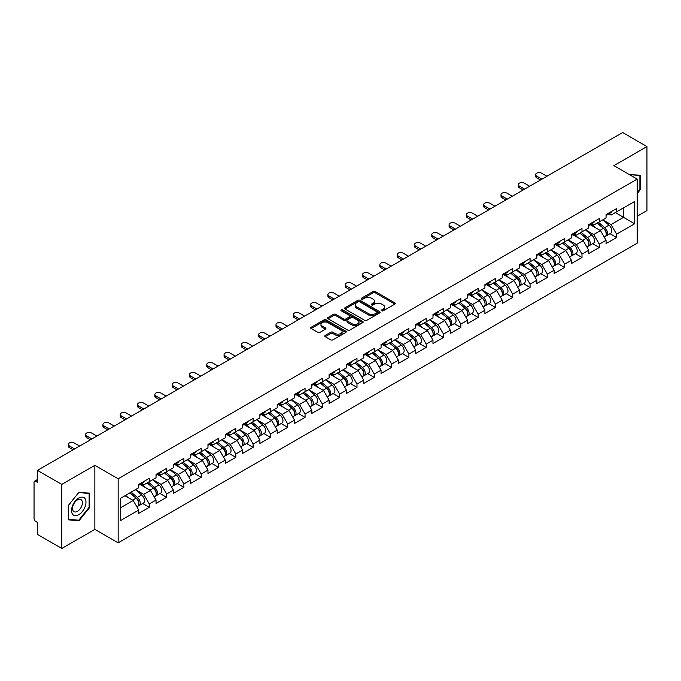 <?xml version="1.0" encoding="UTF-8"?>
<svg xmlns="http://www.w3.org/2000/svg" width="681" height="681" viewBox="0 0 681 681"><rect width="100%" height="100%" fill="white"/><g stroke="black" fill="none" stroke-linecap="round" stroke-linejoin="round"><path stroke-width="1.02" d="M381.752 310.791A1.081 0.621 0 0 0 383.275 310.791L394.844 304.118A1.541 0.885 0 0 0 395.295 303.488A1.541 0.885 0 0 0 394.844 302.858L375.24 291.536A1.541 0.885 0 0 0 373.069 291.536L361.492 298.218A1.081 0.621 0 0 0 361.177 298.661A1.081 0.621 0 0 0 361.492 299.104A1.081 0.621 0 0 0 363.016 299.104L364.514 298.235A4.929 2.843 0 0 1 371.485 298.235L373.12 299.18A4.929 2.843 0 0 1 374.559 301.189A4.929 2.843 0 0 1 373.12 303.207L371.622 304.066A1.081 0.621 0 0 0 371.307 304.509A1.081 0.621 0 0 0 371.622 304.952A1.081 0.621 0 0 0 373.145 304.952L374.644 304.084A4.929 2.843 0 0 1 381.615 304.084L383.25 305.028A4.929 2.843 0 0 1 384.688 307.037A4.929 2.843 0 0 1 383.25 309.046L381.752 309.915A1.081 0.621 0 0 0 381.437 310.357A1.081 0.621 0 0 0 381.752 310.791L381.752 309.915M325.254 335.427A1.541 0.885 0 0 0 324.803 336.056A1.541 0.885 0 0 0 325.254 336.686L330.753 339.862A1.541 0.885 0 0 0 332.932 339.862L345.786 332.439A1.541 0.885 0 0 0 346.237 331.809A1.541 0.885 0 0 0 345.786 331.187L326.182 319.866A1.541 0.885 0 0 0 324.003 319.866L311.149 327.289A1.541 0.885 0 0 0 310.698 327.91A1.541 0.885 0 0 0 311.149 328.54L317.797 332.379A1.541 0.885 0 0 0 319.976 332.379L325.475 329.204A1.541 0.885 0 0 0 325.927 328.574A1.541 0.885 0 0 0 325.475 327.944L322.181 326.046A4.12 2.375 0 0 1 320.972 324.36A4.12 2.375 0 0 1 323.518 322.164A4.12 2.375 0 0 1 328.004 322.683L340.909 330.132A4.12 2.375 0 0 1 342.117 331.809A4.12 2.375 0 0 1 339.572 334.013A4.12 2.375 0 0 1 335.086 333.494L332.932 332.251A1.541 0.885 0 0 0 330.753 332.251L325.254 335.427L325.254 336.686M94.855 465.319L61.792 484.404L37.489 470.375L622.655 132.54L646.95 146.568L613.887 165.653L637.186 179.103L118.154 478.769L94.855 465.319L94.855 529.375L118.154 542.825L118.154 478.769M364.624 320.308A1.541 0.885 0 0 0 366.804 320.308L379.657 312.885A1.541 0.885 0 0 0 380.109 312.256A1.541 0.885 0 0 0 379.657 311.626L360.053 300.312A1.541 0.885 0 0 0 357.874 300.312L345.02 307.727A1.541 0.885 0 0 0 344.569 308.357A1.541 0.885 0 0 0 345.02 308.987L364.624 320.308M341.692 311.03A1.081 0.621 0 0 1 342.79 311.183L362.701 322.675L349.864 330.081A1.541 0.885 0 0 1 347.693 330.081L328.089 318.768L328.089 317.508A1.541 0.885 0 0 0 327.638 318.138A1.541 0.885 0 0 0 328.089 318.768M328.089 317.508L333.588 314.333A1.541 0.885 0 0 1 335.767 314.333L343.718 318.921A1.541 0.885 0 0 0 345.888 318.921L349.54 316.818A1.541 0.885 0 0 0 349.991 316.188A1.541 0.885 0 0 0 349.54 315.558L341.266 310.783A1.081 0.621 0 0 1 340.951 310.34A1.081 0.621 0 0 1 341.615 309.761A1.081 0.621 0 0 1 342.79 309.898L362.718 321.406A1.541 0.885 0 0 1 363.169 322.036A1.541 0.885 0 0 1 362.718 322.666L362.718 321.406M118.154 542.825L637.186 243.168L637.186 179.103M142.695 503.506L149.275 507.302L149.275 503.974L143.725 494.363L135.519 489.622M149.275 507.302L138.737 513.389L138.737 510.06L120.707 520.471L120.707 498.177L138.737 487.766L138.737 484.438L149.275 478.351L149.275 481.68L156.043 477.773L156.043 474.444L166.581 468.358L166.581 471.686L173.349 467.779L173.349 464.451L183.887 458.364L183.887 461.701L190.663 457.785L190.663 454.457L201.201 448.37L201.201 451.707L207.969 447.8L207.969 444.463L218.507 438.377L218.507 441.714L225.275 437.806L225.275 434.469L235.813 428.383L235.813 431.72L242.581 427.813L242.581 424.476L253.128 418.398L253.128 421.726L259.895 417.819L259.895 414.491L270.434 408.404L270.434 411.733L277.201 407.825L277.201 404.497L287.74 398.411L287.74 401.739L294.507 397.832L294.507 394.503L305.054 388.417L305.054 391.745L311.821 387.838L311.821 384.51L322.36 378.423L322.36 381.752L329.127 377.844L329.127 374.516L339.666 368.43L339.666 371.758L346.433 367.851L346.433 364.522L356.98 358.436L356.98 361.764L363.748 357.857L363.748 354.529L374.286 348.442L374.286 351.771L381.054 347.863L381.054 344.535L391.592 338.448L391.592 341.777L398.359 337.87L398.359 334.541L408.898 328.455L408.898 331.792L415.674 327.884L415.674 324.548L426.212 318.461L426.212 321.798L432.98 317.891L432.98 314.554L443.518 308.467L443.518 311.804L450.286 307.897L450.286 304.56L460.824 298.474L460.824 301.811L467.592 297.903L467.592 294.567L478.139 288.489L478.139 291.817L484.906 287.91L484.906 284.581L495.445 278.495L495.445 281.823L502.212 277.916L502.212 274.588L512.75 268.501L512.75 271.83L519.518 267.922L519.518 264.594L530.065 258.508L530.065 261.836L536.832 257.929L536.832 254.6L547.371 248.514L547.371 251.842L554.138 247.935L554.138 244.607L564.677 238.52L564.677 241.849L571.444 237.941L571.444 234.613L581.991 228.527L581.991 231.855L588.759 227.948L588.759 224.619L599.297 218.533L599.297 221.861L606.064 217.954L606.064 214.626L616.603 208.539L616.603 211.876L634.632 201.465L634.632 223.751L616.603 234.162L611.053 224.56L602.847 219.818M610.023 233.694L616.603 237.499L616.603 234.162M616.603 237.499L606.064 243.585L606.064 240.248L599.297 244.156L593.747 234.545L585.541 229.812M592.717 243.687L599.297 247.492L599.297 244.156M599.297 247.492L588.759 253.57L588.759 250.242L581.991 254.149L576.441 244.539L568.226 239.797M575.402 253.681L581.991 257.478L581.991 254.149M581.991 257.478L571.444 263.564L571.444 260.236L564.677 264.143L559.135 254.532L550.92 249.791M558.097 263.675L564.677 267.471L564.677 264.143M564.677 267.471L554.138 273.558L554.138 270.229L547.371 274.137L541.821 264.526L533.615 259.784M540.791 273.668L547.371 277.465L547.371 274.137M547.371 277.465L536.832 283.551L536.832 280.223L530.065 284.13L524.515 274.52L516.3 269.778M523.476 283.662L530.065 287.459L530.065 284.13M530.065 287.459L519.518 293.545L519.518 290.217L512.75 294.124L507.209 284.513L498.994 279.772M506.17 293.656L512.75 297.452L512.75 294.124M512.75 297.452L502.212 303.539L502.212 300.21L495.445 304.118L489.894 294.507L481.688 289.765M488.864 303.649L495.445 307.446L495.445 304.118M495.445 307.446L484.906 313.532L484.906 310.204L478.139 314.111L472.588 304.501L464.374 299.759M471.55 313.643L478.139 317.44L478.139 314.111M478.139 317.44L467.592 323.526L467.592 320.198L460.824 324.105L455.283 314.494L447.068 309.753M454.244 323.628L460.824 327.433L460.824 324.105M460.824 327.433L450.286 333.52L450.286 330.183L443.518 334.099L437.968 324.488L429.762 319.747M436.938 333.622L443.518 337.427L443.518 334.099M443.518 337.427L432.98 343.513L432.98 340.177L426.212 344.084L420.662 334.482L412.456 329.74M419.624 343.616L426.212 347.421L426.212 344.084M426.212 347.421L415.674 353.507L415.674 350.17L408.898 354.077L403.356 344.475L395.142 339.734M402.318 353.609L408.898 357.414L408.898 354.077M408.898 357.414L398.359 363.501L398.359 360.164L391.592 364.071L386.042 354.46L377.836 349.728M385.012 363.603L391.592 367.408L391.592 364.071M391.592 367.408L381.054 373.486L381.054 370.158L374.286 374.065L368.736 364.454L360.53 359.721M367.706 373.597L374.286 377.393L374.286 374.065M374.286 377.393L363.748 383.48L363.748 380.151L356.98 384.058L351.43 374.448L343.215 369.706M350.392 383.59L356.98 387.387L356.98 384.058M356.98 387.387L346.433 393.473L346.433 390.145L339.666 394.052L334.124 384.442L325.91 379.7M333.086 393.584L339.666 397.381L339.666 394.052M339.666 397.381L329.127 403.467L329.127 400.139L322.36 404.046L316.81 394.435L308.604 389.694M315.78 403.578L322.36 407.374L322.36 404.046M322.36 407.374L311.821 413.461L311.821 410.132L305.054 414.039L299.504 404.429L291.289 399.687M298.465 413.571L305.054 417.368L305.054 414.039M305.054 417.368L294.507 423.454L294.507 420.126L287.74 424.033L282.198 414.423L273.983 409.681M281.159 423.565L287.74 427.362L287.74 424.033M287.74 427.362L277.201 433.448L277.201 430.12L270.434 434.027L264.883 424.416L256.677 419.675M263.853 433.559L270.434 437.355L270.434 434.027M270.434 437.355L259.895 443.442L259.895 440.113L253.128 444.021L247.578 434.41L239.363 429.668M246.539 443.544L253.128 447.349L253.128 444.021M253.128 447.349L242.581 453.435L242.581 450.107L235.813 454.014L230.272 444.404L222.057 439.662M229.233 453.537L235.813 457.343L235.813 454.014M235.813 457.343L225.275 463.429L225.275 460.092L218.507 463.999L212.957 454.397L204.751 449.656M211.927 463.531L218.507 467.336L218.507 463.999M218.507 467.336L207.969 473.423L207.969 470.086L201.201 473.993L195.651 464.391L187.445 459.649M194.613 473.525L201.201 477.33L201.201 473.993M201.201 477.33L190.663 483.416L190.663 480.079L183.887 483.987L178.345 474.385L170.131 469.643M177.307 483.519L183.887 487.324L183.887 483.987M183.887 487.324L173.349 493.41L173.349 490.073L166.581 493.98L161.031 484.37L152.825 479.637M160.001 493.512L166.581 497.317L166.581 493.98M166.581 497.317L156.043 503.395L156.043 500.067L149.275 503.974M141.58 483.646L143.725 484.889L149.275 481.68M143.725 494.363L150.492 490.456L140.141 484.48M156.043 500.067L150.492 490.456M158.886 473.653L161.031 474.895L166.581 471.686M161.031 484.37L167.807 480.463L157.447 474.487M173.349 490.073L167.807 480.463M176.2 463.659L178.345 464.902L183.887 461.701M178.345 474.385L185.113 470.469L174.753 464.493M190.663 480.079L185.113 470.469M193.506 453.665L195.651 454.908L201.201 451.707M195.651 464.391L202.419 460.484L192.068 454.499M207.969 470.086L202.419 460.484M210.812 443.672L212.957 444.914L218.507 441.714M212.957 454.397L219.725 450.49L209.373 444.506M225.275 460.092L219.725 450.49M228.126 433.686L230.272 434.921L235.813 431.72M230.272 444.404L237.039 440.496L226.679 434.512M242.581 450.107L237.039 440.496M245.432 423.693L247.578 424.927L253.128 421.726M247.578 434.41L254.345 430.503L243.994 424.518M259.895 440.113L254.345 430.503M262.738 413.699L264.883 414.933L270.434 411.733M264.883 424.416L271.651 420.509L261.3 414.533M277.201 430.12L271.651 420.509M280.053 403.705L282.198 404.94L287.74 401.739M282.198 414.423L288.965 410.515L278.606 404.54M294.507 420.126L288.965 410.515M297.359 393.712L299.504 394.946L305.054 391.745M299.504 404.429L306.271 400.522L295.92 394.546M311.821 410.132L306.271 400.522M314.665 383.718L316.81 384.952L322.36 381.752M316.81 394.435L323.577 390.528L313.226 384.552M329.127 400.139L323.577 390.528M331.979 373.724L334.124 374.967L339.666 371.758M334.124 384.442L340.892 380.534L330.532 374.559M346.433 390.145L340.892 380.534M349.285 363.731L351.43 364.973L356.98 361.764M351.43 374.448L358.197 370.541L347.838 364.565M363.748 380.151L358.197 370.541M366.591 353.737L368.736 354.98L374.286 351.771M368.736 364.454L375.503 360.547L365.152 354.571M381.054 370.158L375.503 360.547M383.905 343.743L386.042 344.986L391.592 341.777M386.042 354.46L392.818 350.553L382.458 344.577M398.359 360.164L392.818 350.553M401.211 333.75L403.356 334.992L408.898 331.792M403.356 344.475L410.124 340.568L399.764 334.584M415.674 350.17L410.124 340.568M418.517 323.756L420.662 324.999L426.212 321.798M420.662 334.482L427.43 330.574L417.078 324.59M432.98 340.177L427.43 330.574M435.823 313.771L437.968 315.005L443.518 311.804M437.968 324.488L444.736 320.581L434.384 314.596M450.286 330.183L444.736 320.581M453.137 303.777L455.283 305.011L460.824 301.811M455.283 314.494L462.05 310.587L451.69 304.603M467.592 320.198L462.05 310.587M470.443 293.783L472.588 295.018L478.139 291.817M472.588 304.501L479.356 300.593L469.005 294.618M484.906 310.204L479.356 300.593M487.749 283.79L489.894 285.024L495.445 281.823M489.894 294.507L496.662 290.6L486.311 284.624M502.212 300.21L496.662 290.6M505.064 273.796L507.209 275.03L512.75 271.83M507.209 284.513L513.976 280.606L503.617 274.63M519.518 290.217L513.976 280.606M522.37 263.802L524.515 265.037L530.065 261.836M524.515 274.52L531.282 270.612L520.931 264.637M536.832 280.223L531.282 270.612M539.675 253.809L541.821 255.043L547.371 251.842M541.821 264.526L548.588 260.619L538.237 254.643M554.138 270.229L548.588 260.619M556.99 243.815L559.135 245.058L564.677 241.849M559.135 254.532L565.902 250.625L555.543 244.649M571.444 260.236L565.902 250.625M574.296 233.821L576.441 235.064L581.991 231.855M576.441 244.539L583.208 240.631L572.849 234.656M588.759 250.242L583.208 240.631M591.602 223.828L593.747 225.07L599.297 221.861M593.747 234.545L600.514 230.638L590.163 224.662M606.064 240.248L600.514 230.638M608.916 213.834L611.053 215.077L616.603 211.876M611.053 224.56L623.541 217.35L623.541 207.867L634.632 201.465M615.326 212.608L634.632 223.751M637.186 216.26L646.95 210.625L646.95 146.568M61.792 484.404L61.792 548.46L37.489 534.432L37.489 522.455L35.718 521.433A2.349 1.362 -120 0 1 34.05 518.547L34.05 482.293A2.349 1.362 -120 0 1 34.535 481.212A2.349 1.362 -120 0 1 35.718 481.331L37.489 482.352L37.489 470.375M61.792 548.46L94.855 529.375M120.707 507.66L133.187 500.45L124.972 495.708M138.737 510.06L133.187 500.45M637.186 193.549L640.463 189.48L640.463 175.204L629.44 174.634L639.902 175.494L639.902 189.318L637.186 192.706M89.696 493.189L78.987 492.227L68.279 505.549L68.279 519.824L78.987 520.778L89.696 507.464L89.696 493.189M382.177 310.945L383.25 310.332A4.929 2.843 0 0 0 384.688 308.323L384.688 307.037M374.559 301.189L374.559 302.475A4.929 2.843 0 0 1 373.12 304.484L372.056 305.097M394.827 304.126L375.24 292.821A1.541 0.885 0 0 0 373.069 292.821L361.926 299.248M379.632 312.894L360.053 301.589A1.541 0.885 0 0 0 357.874 301.589L345.046 308.995M376.933 312.698A1.081 0.621 0 0 0 377.248 312.256A1.081 0.621 0 0 0 376.933 311.813L359.721 301.879A1.081 0.621 0 0 0 358.197 301.879L356.623 302.798A4.929 2.843 0 0 0 355.176 304.807A4.929 2.843 0 0 0 356.623 306.816L368.378 313.609A4.929 2.843 0 0 0 375.35 313.609L376.933 312.698L376.933 313.975A1.081 0.621 0 0 0 377.248 313.541L377.248 312.256M355.176 304.807L355.176 306.084A4.929 2.843 0 0 0 356.623 308.101L356.623 306.816M376.933 313.975L375.35 314.894A4.929 2.843 0 0 1 368.378 314.894L356.623 308.101M328.106 318.776L333.588 315.609L333.588 314.333M349.991 316.188L349.991 317.465A1.541 0.885 0 0 1 349.54 318.095L345.888 320.206A1.541 0.885 0 0 1 343.718 320.206L335.767 315.609A1.541 0.885 0 0 0 333.588 315.609M351.966 323.688A4.12 2.375 0 0 0 356.452 324.199A4.12 2.375 0 0 0 358.998 322.002A4.12 2.375 0 0 0 357.789 320.325L353.243 317.695A1.541 0.885 0 0 0 351.064 317.695L347.421 319.806A1.541 0.885 0 0 0 346.969 320.428A1.541 0.885 0 0 0 347.421 321.057L351.966 323.688L351.966 324.965A4.12 2.375 0 0 0 356.452 325.484A4.12 2.375 0 0 0 358.998 323.288L358.998 322.002M346.969 320.428L346.969 321.713A1.541 0.885 0 0 0 347.421 322.343L347.421 321.057M351.966 324.965L347.421 322.343M342.117 331.809L342.117 333.094A4.12 2.375 0 0 1 339.572 335.29A4.12 2.375 0 0 1 335.086 334.771L332.932 333.537A1.541 0.885 0 0 0 330.753 333.537L325.271 336.695M320.972 324.36L320.972 325.646A4.12 2.375 0 0 0 322.181 327.323L322.181 326.046M325.45 329.212L322.181 327.323M345.786 331.187L345.786 332.439L326.182 321.143A1.541 0.885 0 0 0 324.003 321.143L311.174 328.557M639.902 189.156L640.463 189.48M89.134 507.141L89.696 507.464M77.855 520.131L78.987 520.778M604.745 229.369L603.97 228.918M605.741 235.966A5.176 2.988 -120 0 0 606.49 235.737A5.176 2.988 -120 0 0 607.418 232.119A5.176 2.988 -120 0 0 604.719 227.607L598.48 222.338M606.49 235.737L610.763 233.268A5.176 2.988 -120 0 0 611.691 229.65A5.176 2.988 -120 0 0 608.993 225.139L602.753 219.869M597.28 223.027L604.396 229.037A3.141 1.813 60 0 1 606.09 232.911M604.217 237.048L605.162 236.503A5.176 2.988 -120 0 0 606.09 232.885A5.176 2.988 -120 0 0 603.392 228.373L597.143 223.104M595.347 227.658L591.134 224.1M546.928 176.26L541.659 173.212A3.533 2.034 0 0 0 537.811 172.77A3.533 2.034 0 0 0 535.632 174.651A3.533 2.034 0 0 0 536.662 176.098L536.662 177.758A3.533 2.034 180 0 1 535.632 176.319L535.632 174.651M540.493 179.971L536.662 177.758M607.452 213.825A5.176 2.988 60 0 1 606.49 215.239A5.176 2.988 60 0 1 606.064 215.409M611.725 211.357A5.176 2.988 60 0 1 610.763 212.77L606.49 215.239M541.931 179.137L536.662 176.098M639.221 175.094L639.902 175.494M72.518 514.146A10.198 5.891 120 0 0 82.367 511.508A10.198 5.891 120 0 0 85.006 498.611A10.198 5.891 120 0 0 75.157 501.25A10.198 5.891 120 0 0 72.518 514.146M73.173 510.937A6.98 4.035 120 0 0 73.957 511.669A6.98 4.035 120 0 0 80.46 508.409A6.98 4.035 120 0 0 81.729 500.297A6.98 4.035 120 0 0 80.945 499.573A6.98 4.035 120 0 0 74.442 502.833A6.98 4.035 120 0 0 73.173 510.937M78.766 492.542L89.134 493.47L89.134 507.302L78.766 520.207L68.389 519.28L68.389 505.447L78.741 492.533M88.453 493.078L89.134 493.47M587.439 239.363L586.656 238.912M588.427 245.96A5.176 2.988 -120 0 0 589.184 245.73A5.176 2.988 -120 0 0 590.112 242.113A5.176 2.988 -120 0 0 587.414 237.601L581.174 232.332M589.184 245.73L593.449 243.262A5.176 2.988 -120 0 0 594.385 239.644A5.176 2.988 -120 0 0 591.687 235.132L585.439 229.863M579.965 233.021L587.09 239.031A3.141 1.813 60 0 1 588.784 242.904M586.903 247.041L587.848 246.496A5.176 2.988 -120 0 0 588.784 242.879A5.176 2.988 -120 0 0 586.086 238.367L579.837 233.098M578.041 237.652L573.828 234.094M570.125 249.357L569.35 248.905M571.121 255.954A5.176 2.988 -120 0 0 571.87 255.724A5.176 2.988 -120 0 0 572.806 252.106A5.176 2.988 -120 0 0 570.108 247.595L563.859 242.325M571.87 255.724L576.143 253.255A5.176 2.988 -120 0 0 577.071 249.638A5.176 2.988 -120 0 0 574.381 245.126L568.133 239.857M562.659 243.015L569.784 249.025A3.141 1.813 60 0 1 571.478 252.889M569.597 257.035L570.542 256.49A5.176 2.988 -120 0 0 571.47 252.872A5.176 2.988 -120 0 0 568.771 248.361L562.532 243.091M560.727 247.646L556.513 244.087M552.819 259.342L552.044 258.899M553.815 265.948A5.176 2.988 -120 0 0 554.564 265.709A5.176 2.988 -120 0 0 555.492 262.091A5.176 2.988 -120 0 0 552.802 257.588L546.554 252.319M554.564 265.709L558.837 263.249A5.176 2.988 -120 0 0 559.765 259.631A5.176 2.988 -120 0 0 557.067 255.12L550.827 249.85M545.353 253.009L552.47 259.018A3.141 1.813 60 0 1 554.164 262.883M552.291 267.029L553.236 266.484A5.176 2.988 -120 0 0 554.164 262.866A5.176 2.988 -120 0 0 551.465 258.354L545.226 253.085M543.421 257.639L539.207 254.081M535.513 269.335L534.73 268.893M536.5 275.941A5.176 2.988 -120 0 0 537.258 275.703A5.176 2.988 -120 0 0 538.186 272.085A5.176 2.988 -120 0 0 535.487 267.573L529.248 262.313M537.258 275.703L541.531 273.243A5.176 2.988 -120 0 0 542.459 269.625A5.176 2.988 -120 0 0 539.761 265.113L533.512 259.844M528.039 263.002L535.164 269.012A3.141 1.813 60 0 1 536.858 272.877M534.985 277.022L535.921 276.477A5.176 2.988 -120 0 0 536.858 272.86A5.176 2.988 -120 0 0 534.159 268.348L527.911 263.079M526.115 267.624L521.901 264.075M518.198 279.329L517.424 278.887M519.194 285.935A5.176 2.988 -120 0 0 519.943 285.697A5.176 2.988 -120 0 0 520.88 282.079A5.176 2.988 -120 0 0 518.181 277.567L511.933 272.298M519.943 285.697L524.217 283.236A5.176 2.988 -120 0 0 525.153 279.619A5.176 2.988 -120 0 0 522.455 275.107L516.207 269.838M510.733 272.996L517.858 279.006A3.141 1.813 60 0 1 519.552 282.87M517.671 287.016L518.616 286.471A5.176 2.988 -120 0 0 519.543 282.853A5.176 2.988 -120 0 0 516.853 278.342L510.605 273.072M508.801 277.618L504.587 274.068M529.614 186.245L524.344 183.206A3.533 2.034 0 0 0 520.497 182.763A3.533 2.034 0 0 0 518.318 184.645A3.533 2.034 0 0 0 519.356 186.092L519.356 187.752A3.533 2.034 180 0 1 518.318 186.313L518.318 184.645M523.187 189.965L519.356 187.752M590.146 223.819A5.176 2.988 60 0 1 589.184 225.232A5.176 2.988 60 0 1 588.759 225.402M594.419 221.351A5.176 2.988 60 0 1 593.449 222.764L589.184 225.232M524.625 189.131L519.356 186.092M512.308 196.239L507.039 193.2A3.533 2.034 0 0 0 503.191 192.757A3.533 2.034 0 0 0 501.012 194.638A3.533 2.034 0 0 0 502.05 196.085L502.05 197.745A3.533 2.034 180 0 1 501.012 196.307L501.012 194.638M505.872 199.959L502.05 197.745M572.84 233.813A5.176 2.988 60 0 1 571.87 235.217A5.176 2.988 60 0 1 571.444 235.396M577.105 231.344A5.176 2.988 60 0 1 576.143 232.757L571.87 235.217M507.319 199.124L502.05 196.085M495.002 206.232L489.733 203.193A3.533 2.034 0 0 0 485.885 202.751A3.533 2.034 0 0 0 483.706 204.632A3.533 2.034 0 0 0 484.736 206.071L484.736 207.739A3.533 2.034 180 0 1 483.706 206.3L483.706 204.632M488.566 209.952L484.736 207.739M555.526 243.807A5.176 2.988 60 0 1 554.564 245.211A5.176 2.988 60 0 1 554.138 245.39M559.799 241.338A5.176 2.988 60 0 1 558.837 242.751L554.564 245.211M490.005 209.118L484.736 206.071M477.696 216.226L472.418 213.187A3.533 2.034 0 0 0 468.571 212.744A3.533 2.034 0 0 0 466.391 214.626A3.533 2.034 0 0 0 467.43 216.064L467.43 217.733A3.533 2.034 180 0 1 466.391 216.294L466.391 214.626M471.261 219.946L467.43 217.733M538.22 253.8A5.176 2.988 60 0 1 537.258 255.205A5.176 2.988 60 0 1 536.832 255.384M542.493 251.332A5.176 2.988 60 0 1 541.531 252.745L537.258 255.205M472.699 219.112L467.43 216.064M460.382 226.22L455.112 223.181A3.533 2.034 0 0 0 451.265 222.738A3.533 2.034 0 0 0 449.085 224.619A3.533 2.034 0 0 0 450.124 226.058L450.124 227.726A3.533 2.034 180 0 1 449.085 226.288L449.085 224.619M453.946 229.94L450.124 227.726M520.914 263.785A5.176 2.988 60 0 1 519.943 265.198A5.176 2.988 60 0 1 519.518 265.377M525.179 261.325A5.176 2.988 60 0 1 524.217 262.738L519.943 265.198M455.393 229.105L450.124 226.058M500.893 289.323L500.118 288.88M501.888 295.929A5.176 2.988 -120 0 0 502.638 295.69A5.176 2.988 -120 0 0 503.565 292.072A5.176 2.988 -120 0 0 500.875 287.561L494.627 282.292M502.638 295.69L506.911 293.23A5.176 2.988 -120 0 0 507.839 289.604A5.176 2.988 -120 0 0 505.14 285.101L498.901 279.831M493.427 282.99L500.552 288.999A3.141 1.813 60 0 1 502.246 292.864M500.365 297.001L501.31 296.465A5.176 2.988 -120 0 0 502.237 292.839A5.176 2.988 -120 0 0 499.539 288.335L493.299 283.066M491.495 287.612L487.281 284.062M443.076 236.213L437.806 233.174A3.533 2.034 0 0 0 433.959 232.732A3.533 2.034 0 0 0 431.78 234.613A3.533 2.034 0 0 0 432.81 236.052L432.81 237.72A3.533 2.034 180 0 1 431.78 236.281L431.78 234.613M436.64 239.933L432.81 237.72M503.599 273.779A5.176 2.988 60 0 1 502.638 275.192A5.176 2.988 60 0 1 502.212 275.371M507.873 271.319A5.176 2.988 60 0 1 506.911 272.723L502.638 275.192M438.079 239.099L432.81 236.052M483.587 299.317L482.803 298.865M484.574 305.922A5.176 2.988 -120 0 0 485.332 305.684A5.176 2.988 -120 0 0 486.26 302.066A5.176 2.988 -120 0 0 483.561 297.554L477.321 292.285M485.332 305.684L489.605 303.215A5.176 2.988 -120 0 0 490.533 299.597A5.176 2.988 -120 0 0 487.834 295.086L481.595 289.825M476.113 292.983L483.238 298.993A3.141 1.813 60 0 1 484.932 302.858M483.059 306.995L483.995 306.45A5.176 2.988 -120 0 0 484.932 302.832A5.176 2.988 -120 0 0 482.233 298.329L475.985 293.06M474.189 297.606L469.975 294.056M425.77 246.207L420.5 243.168A3.533 2.034 0 0 0 416.653 242.725A3.533 2.034 0 0 0 414.474 244.607A3.533 2.034 0 0 0 415.504 246.045L415.504 247.714A3.533 2.034 180 0 1 414.474 246.275L414.474 244.607M419.334 249.918L415.504 247.714M486.294 283.773A5.176 2.988 60 0 1 485.332 285.186A5.176 2.988 60 0 1 484.906 285.365M490.567 281.313A5.176 2.988 60 0 1 489.605 282.717L485.332 285.186M420.773 249.093L415.504 246.045M466.272 309.31L465.498 308.859M467.268 315.916A5.176 2.988 -120 0 0 468.017 315.678A5.176 2.988 -120 0 0 468.954 312.06A5.176 2.988 -120 0 0 466.255 307.548L460.007 302.279M468.017 315.678L472.291 313.209A5.176 2.988 -120 0 0 473.227 309.591A5.176 2.988 -120 0 0 470.528 305.079L464.28 299.819M458.807 302.977L465.932 308.987A3.141 1.813 60 0 1 467.626 312.851M465.744 316.988L466.689 316.444A5.176 2.988 -120 0 0 467.617 312.826A5.176 2.988 -120 0 0 464.927 308.314L458.679 303.054M456.874 307.599L452.661 304.049M408.455 256.201L403.186 253.153A3.533 2.034 0 0 0 399.338 252.719A3.533 2.034 0 0 0 397.159 254.6A3.533 2.034 0 0 0 398.198 256.039L398.198 257.707A3.533 2.034 180 0 1 397.159 256.26L397.159 254.6M402.02 259.912L398.198 257.707M468.988 293.766A5.176 2.988 60 0 1 468.017 295.179A5.176 2.988 60 0 1 467.592 295.358M473.252 291.306A5.176 2.988 60 0 1 472.291 292.711L468.017 295.179M403.467 259.086L398.198 256.039M448.966 319.304L448.192 318.853M449.962 325.901A5.176 2.988 -120 0 0 450.711 325.671A5.176 2.988 -120 0 0 451.639 322.053A5.176 2.988 -120 0 0 448.949 317.542L442.701 312.273M450.711 325.671L454.985 323.203A5.176 2.988 -120 0 0 455.912 319.585A5.176 2.988 -120 0 0 453.214 315.073L446.974 309.804M441.501 312.971L448.626 318.98A3.141 1.813 60 0 1 450.32 322.845M448.438 326.982L449.383 326.437A5.176 2.988 -120 0 0 450.311 322.82A5.176 2.988 -120 0 0 447.613 318.308L441.373 313.039M439.568 317.593L435.355 314.035M391.149 266.194L385.88 263.147A3.533 2.034 0 0 0 382.032 262.704A3.533 2.034 0 0 0 379.853 264.594A3.533 2.034 0 0 0 380.883 266.033L380.883 267.701A3.533 2.034 180 0 1 379.853 266.254L379.853 264.594M384.714 269.906L380.883 267.701M451.673 303.76A5.176 2.988 60 0 1 450.711 305.173A5.176 2.988 60 0 1 450.286 305.352M455.947 301.291A5.176 2.988 60 0 1 454.985 302.704L450.711 305.173M386.153 269.072L380.883 266.033M431.66 329.298L430.886 328.846M432.648 335.895A5.176 2.988 -120 0 0 433.405 335.665A5.176 2.988 -120 0 0 434.333 332.047A5.176 2.988 -120 0 0 431.635 327.535L425.395 322.266M433.405 335.665L437.679 333.196A5.176 2.988 -120 0 0 438.607 329.578A5.176 2.988 -120 0 0 435.908 325.067L429.668 319.798M424.195 322.964L431.311 328.974A3.141 1.813 60 0 1 433.005 332.839M431.133 336.976L432.069 336.431A5.176 2.988 -120 0 0 433.005 332.813A5.176 2.988 -120 0 0 430.307 328.302L424.059 323.032M422.263 327.587L418.049 324.028M373.843 276.188L368.574 273.141A3.533 2.034 0 0 0 364.727 272.698A3.533 2.034 0 0 0 362.547 274.588A3.533 2.034 0 0 0 363.577 276.026L363.577 277.695A3.533 2.034 180 0 1 362.547 276.248L362.547 274.588M367.408 279.9L363.577 277.695M434.367 313.754A5.176 2.988 60 0 1 433.405 315.167A5.176 2.988 60 0 1 432.98 315.337M438.641 311.285A5.176 2.988 60 0 1 437.679 312.698L433.405 315.167M368.847 279.065L363.577 276.026M414.346 339.291L413.571 338.84M415.342 345.888A5.176 2.988 -120 0 0 416.1 345.659A5.176 2.988 -120 0 0 417.027 342.041A5.176 2.988 -120 0 0 414.329 337.529L408.081 332.26M416.1 345.659L420.364 343.19A5.176 2.988 -120 0 0 421.301 339.572A5.176 2.988 -120 0 0 418.602 335.061L412.354 329.791M406.88 332.958L414.005 338.968A3.141 1.813 60 0 1 415.699 342.832M413.818 346.969L414.763 346.425A5.176 2.988 -120 0 0 415.691 342.807A5.176 2.988 -120 0 0 413.001 338.295L406.753 333.026M404.957 337.58L400.743 334.022M356.529 286.182L351.26 283.134A3.533 2.034 0 0 0 347.412 282.692A3.533 2.034 0 0 0 345.233 284.581A3.533 2.034 0 0 0 346.271 286.02L346.271 287.688A3.533 2.034 180 0 1 345.233 286.241L345.233 284.581M350.094 289.893L346.271 287.688M417.061 323.747A5.176 2.988 60 0 1 416.1 325.16A5.176 2.988 60 0 1 415.674 325.331M421.335 321.279A5.176 2.988 60 0 1 420.364 322.692L416.1 325.16M351.541 289.059L346.271 286.02M397.04 349.285L396.265 348.834M398.036 355.882A5.176 2.988 -120 0 0 398.785 355.652A5.176 2.988 -120 0 0 399.721 352.034A5.176 2.988 -120 0 0 397.023 347.523L390.775 342.254M398.785 355.652L403.058 353.184A5.176 2.988 -120 0 0 403.986 349.566A5.176 2.988 -120 0 0 401.296 345.054L395.048 339.785M389.575 342.943L396.7 348.953A3.141 1.813 60 0 1 398.394 352.826M396.512 356.963L397.457 356.418A5.176 2.988 -120 0 0 398.385 352.801A5.176 2.988 -120 0 0 395.687 348.289L389.447 343.02M387.642 347.574L383.429 344.016M339.223 296.175L333.954 293.128A3.533 2.034 0 0 0 330.106 292.685A3.533 2.034 0 0 0 327.927 294.567A3.533 2.034 0 0 0 328.957 296.014L328.957 297.674A3.533 2.034 180 0 1 327.927 296.235L327.927 294.567M332.788 299.887L328.957 297.674M399.747 333.741A5.176 2.988 60 0 1 398.785 335.154A5.176 2.988 60 0 1 398.359 335.324M404.02 331.272A5.176 2.988 60 0 1 403.058 332.686L398.785 335.154M334.235 299.053L328.957 296.014M379.734 359.279L378.959 358.827M380.722 365.876A5.176 2.988 -120 0 0 381.479 365.646A5.176 2.988 -120 0 0 382.407 362.028A5.176 2.988 -120 0 0 379.709 357.516L373.469 352.247M381.479 365.646L385.752 363.177A5.176 2.988 -120 0 0 386.68 359.559A5.176 2.988 -120 0 0 383.982 355.048L377.742 349.779M372.269 352.937L379.385 358.947A3.141 1.813 60 0 1 381.079 362.82M379.206 366.957L380.151 366.412A5.176 2.988 -120 0 0 381.079 362.794A5.176 2.988 -120 0 0 378.381 358.283L372.132 353.013M370.336 357.568L366.123 354.009M321.917 306.161L316.648 303.122A3.533 2.034 0 0 0 312.8 302.679A3.533 2.034 0 0 0 310.621 304.56A3.533 2.034 0 0 0 311.651 306.007L311.651 307.667A3.533 2.034 180 0 1 310.621 306.229L310.621 304.56M315.482 309.881L311.651 307.667M382.441 343.735A5.176 2.988 60 0 1 381.479 345.148A5.176 2.988 60 0 1 381.054 345.318M386.714 341.266A5.176 2.988 60 0 1 385.752 342.679L381.479 345.148M316.92 309.046L311.651 306.007M362.428 369.272L361.645 368.821M363.416 375.869A5.176 2.988 -120 0 0 364.173 375.64A5.176 2.988 -120 0 0 365.101 372.022A5.176 2.988 -120 0 0 362.403 367.51L356.163 362.241M364.173 375.64L368.438 373.171A5.176 2.988 -120 0 0 369.374 369.553A5.176 2.988 -120 0 0 366.676 365.042L360.428 359.772M354.954 362.93L362.079 368.94A3.141 1.813 60 0 1 363.773 372.813M361.892 376.951L362.837 376.406A5.176 2.988 -120 0 0 363.773 372.788A5.176 2.988 -120 0 0 361.075 368.276L354.827 363.007M353.03 367.561L348.817 364.003M304.603 316.154L299.334 313.115A3.533 2.034 0 0 0 295.486 312.673A3.533 2.034 0 0 0 293.307 314.554A3.533 2.034 0 0 0 294.345 316.001L294.345 317.661A3.533 2.034 180 0 1 293.307 316.222L293.307 314.554M298.167 319.874L294.345 317.661M365.135 353.728A5.176 2.988 60 0 1 364.173 355.141A5.176 2.988 60 0 1 363.748 355.312M369.408 351.26A5.176 2.988 60 0 1 368.438 352.673L364.173 355.141M299.614 319.04L294.345 316.001M345.114 379.257L344.339 378.815M346.11 385.863A5.176 2.988 -120 0 0 346.859 385.633A5.176 2.988 -120 0 0 347.795 382.007A5.176 2.988 -120 0 0 345.097 377.504L338.849 372.235M346.859 385.633L351.132 383.165A5.176 2.988 -120 0 0 352.06 379.547A5.176 2.988 -120 0 0 349.37 375.035L343.122 369.766M337.648 372.924L344.773 378.934A3.141 1.813 60 0 1 346.467 382.799M344.586 386.944L345.531 386.399A5.176 2.988 -120 0 0 346.459 382.782A5.176 2.988 -120 0 0 343.76 378.27L337.521 373.001M335.716 377.555L331.502 373.997M287.297 326.148L282.028 323.109A3.533 2.034 0 0 0 278.18 322.666A3.533 2.034 0 0 0 276.001 324.548A3.533 2.034 0 0 0 277.039 325.995L277.039 327.655A3.533 2.034 180 0 1 276.001 326.216L276.001 324.548M280.861 329.868L277.039 327.655M347.829 363.722A5.176 2.988 60 0 1 346.859 365.127A5.176 2.988 60 0 1 346.433 365.305M352.094 361.253A5.176 2.988 60 0 1 351.132 362.667L346.859 365.127M282.309 329.034L277.039 325.995M327.808 389.251L327.033 388.808M328.804 395.857A5.176 2.988 -120 0 0 329.553 395.618A5.176 2.988 -120 0 0 330.481 392.001A5.176 2.988 -120 0 0 327.791 387.489L321.543 382.228M329.553 395.618L333.826 393.158A5.176 2.988 -120 0 0 334.754 389.541A5.176 2.988 -120 0 0 332.056 385.029L325.816 379.76M320.342 382.918L327.459 388.928A3.141 1.813 60 0 1 329.153 392.792M327.28 396.938L328.225 396.393A5.176 2.988 -120 0 0 329.153 392.775A5.176 2.988 -120 0 0 326.454 388.264L320.215 382.994M318.41 387.549L314.196 383.99M269.991 336.142L264.722 333.103A3.533 2.034 0 0 0 260.874 332.66A3.533 2.034 0 0 0 258.695 334.541A3.533 2.034 0 0 0 259.725 335.98L259.725 337.648A3.533 2.034 180 0 1 258.695 336.21L258.695 334.541M263.556 339.862L259.725 337.648M330.515 373.716A5.176 2.988 60 0 1 329.553 375.12A5.176 2.988 60 0 1 329.127 375.299M334.788 371.247A5.176 2.988 60 0 1 333.826 372.66L329.553 375.12M264.994 339.027L259.725 335.98M310.502 399.245L309.719 398.802M311.489 405.85A5.176 2.988 -120 0 0 312.247 405.612A5.176 2.988 -120 0 0 313.175 401.994A5.176 2.988 -120 0 0 310.476 397.483L304.237 392.222M312.247 405.612L316.512 403.152A5.176 2.988 -120 0 0 317.448 399.534A5.176 2.988 -120 0 0 314.75 395.023L308.502 389.753M303.028 392.911L310.153 398.921A3.141 1.813 60 0 1 311.847 402.786M309.966 406.932L310.911 406.387A5.176 2.988 -120 0 0 311.847 402.769A5.176 2.988 -120 0 0 309.148 398.257L302.9 392.988M301.104 397.534L296.89 393.984M252.685 346.135L247.407 343.096A3.533 2.034 0 0 0 243.56 342.654A3.533 2.034 0 0 0 241.38 344.535A3.533 2.034 0 0 0 242.419 345.974L242.419 347.642A3.533 2.034 180 0 1 241.38 346.203L241.38 344.535M246.25 349.855L242.419 347.642M313.209 383.709A5.176 2.988 60 0 1 312.247 385.114A5.176 2.988 60 0 1 311.821 385.293M317.482 381.241A5.176 2.988 60 0 1 316.512 382.654L312.247 385.114M247.688 349.021L242.419 345.974M293.188 409.238L292.413 408.796M294.183 415.844A5.176 2.988 -120 0 0 294.933 415.606A5.176 2.988 -120 0 0 295.869 411.988A5.176 2.988 -120 0 0 293.17 407.476L286.922 402.207M294.933 415.606L299.206 413.146A5.176 2.988 -120 0 0 300.134 409.528A5.176 2.988 -120 0 0 297.444 405.016L291.196 399.747M285.722 402.905L292.847 408.915A3.141 1.813 60 0 1 294.541 412.78M292.66 416.925L293.605 416.38A5.176 2.988 -120 0 0 294.532 412.763A5.176 2.988 -120 0 0 291.834 408.251L285.594 402.982M283.79 407.527L279.576 403.978M235.371 356.129L230.101 353.09A3.533 2.034 0 0 0 226.254 352.647A3.533 2.034 0 0 0 224.075 354.529A3.533 2.034 0 0 0 225.113 355.967L225.113 357.636A3.533 2.034 180 0 1 224.075 356.197L224.075 354.529M228.935 359.849L225.113 357.636M295.903 393.695A5.176 2.988 60 0 1 294.933 395.108A5.176 2.988 60 0 1 294.507 395.286M300.168 391.234A5.176 2.988 60 0 1 299.206 392.639L294.933 395.108M230.382 359.015L225.113 355.967M275.882 419.232L275.107 418.781M276.878 425.838A5.176 2.988 -120 0 0 277.627 425.599A5.176 2.988 -120 0 0 278.555 421.982A5.176 2.988 -120 0 0 275.865 417.47L269.616 412.201M277.627 425.599L281.9 423.131A5.176 2.988 -120 0 0 282.828 419.513A5.176 2.988 -120 0 0 280.129 415.01L273.89 409.741M268.416 412.899L275.541 418.909A3.141 1.813 60 0 1 277.235 422.773M275.354 426.91L276.299 426.366A5.176 2.988 -120 0 0 277.227 422.748A5.176 2.988 -120 0 0 274.528 418.245L268.288 412.975M266.484 417.521L262.27 413.971M218.065 366.123L212.795 363.084A3.533 2.034 0 0 0 208.948 362.641A3.533 2.034 0 0 0 206.769 364.522A3.533 2.034 0 0 0 207.799 365.961L207.799 367.629A3.533 2.034 180 0 1 206.769 366.191L206.769 364.522M211.629 369.834L207.799 367.629M278.589 403.688A5.176 2.988 60 0 1 277.627 405.101A5.176 2.988 60 0 1 277.201 405.28M282.862 401.228A5.176 2.988 60 0 1 281.9 402.633L277.627 405.101M213.068 369.008L207.799 365.961M258.576 429.226L257.793 428.775M259.563 435.831A5.176 2.988 -120 0 0 260.321 435.593A5.176 2.988 -120 0 0 261.249 431.975A5.176 2.988 -120 0 0 258.55 427.464L252.31 422.194M260.321 435.593L264.594 433.125A5.176 2.988 -120 0 0 265.522 429.507A5.176 2.988 -120 0 0 262.823 424.995L256.584 419.734M251.102 422.892L258.227 428.902A3.141 1.813 60 0 1 259.921 432.767M258.048 436.904L258.984 436.359A5.176 2.988 -120 0 0 259.921 432.741A5.176 2.988 -120 0 0 257.222 428.23L250.974 422.969M249.178 427.515L244.964 423.965M200.759 376.116L195.49 373.077A3.533 2.034 0 0 0 191.642 372.635A3.533 2.034 0 0 0 189.463 374.516A3.533 2.034 0 0 0 190.493 375.955L190.493 377.623A3.533 2.034 180 0 1 189.463 376.176L189.463 374.516M194.323 379.828L190.493 377.623M261.283 413.682A5.176 2.988 60 0 1 260.321 415.095A5.176 2.988 60 0 1 259.895 415.274M265.556 411.222A5.176 2.988 60 0 1 264.594 412.626L260.321 415.095M195.762 379.002L190.493 375.955M241.261 439.219L240.487 438.768M242.257 445.817A5.176 2.988 -120 0 0 243.006 445.587A5.176 2.988 -120 0 0 243.943 441.969A5.176 2.988 -120 0 0 241.244 437.457L234.996 432.188M243.006 445.587L247.28 443.118A5.176 2.988 -120 0 0 248.216 439.5A5.176 2.988 -120 0 0 245.518 434.989L239.269 429.72M233.796 432.886L240.921 438.896A3.141 1.813 60 0 1 242.615 442.761M240.733 446.898L241.678 446.353A5.176 2.988 -120 0 0 242.606 442.735A5.176 2.988 -120 0 0 239.916 438.223L233.668 432.954M231.863 437.508L227.65 433.95M183.444 386.11L178.175 383.062A3.533 2.034 0 0 0 174.327 382.628A3.533 2.034 0 0 0 172.148 384.51A3.533 2.034 0 0 0 173.187 385.948L173.187 387.617A3.533 2.034 180 0 1 172.148 386.17L172.148 384.51M177.009 389.821L173.187 387.617M243.977 423.676A5.176 2.988 60 0 1 243.006 425.089A5.176 2.988 60 0 1 242.581 425.267M248.242 421.207A5.176 2.988 60 0 1 247.28 422.62L243.006 425.089M178.456 388.987L173.187 385.948M223.955 449.213L223.181 448.762M224.951 455.81A5.176 2.988 -120 0 0 225.7 455.58A5.176 2.988 -120 0 0 226.628 451.963A5.176 2.988 -120 0 0 223.938 447.451L217.69 442.182M225.7 455.58L229.974 453.112A5.176 2.988 -120 0 0 230.902 449.494A5.176 2.988 -120 0 0 228.203 444.982L221.963 439.713M216.49 442.88L223.615 448.89A3.141 1.813 60 0 1 225.309 452.754M223.428 456.891L224.372 456.347A5.176 2.988 -120 0 0 225.3 452.729A5.176 2.988 -120 0 0 222.602 448.217L216.362 442.948M214.558 447.502L210.344 443.944M166.138 396.104L160.869 393.056A3.533 2.034 0 0 0 157.022 392.614A3.533 2.034 0 0 0 154.842 394.503A3.533 2.034 0 0 0 155.872 395.942L155.872 397.61A3.533 2.034 180 0 1 154.842 396.163L154.842 394.503M159.703 399.815L155.872 397.61M226.662 433.669A5.176 2.988 60 0 1 225.7 435.082A5.176 2.988 60 0 1 225.275 435.253M230.936 431.201A5.176 2.988 60 0 1 229.974 432.614L225.7 435.082M161.142 398.981L155.872 395.942M206.649 459.207L205.875 458.756M207.637 465.804A5.176 2.988 -120 0 0 208.395 465.574A5.176 2.988 -120 0 0 209.322 461.956A5.176 2.988 -120 0 0 206.624 457.445L200.384 452.175M208.395 465.574L212.668 463.106A5.176 2.988 -120 0 0 213.596 459.488A5.176 2.988 -120 0 0 210.897 454.976L204.658 449.707M199.175 452.874L206.3 458.883A3.141 1.813 60 0 1 207.994 462.748M206.122 466.885L207.058 466.34A5.176 2.988 -120 0 0 207.994 462.722A5.176 2.988 -120 0 0 205.296 458.211L199.048 452.942M197.252 457.496L193.038 453.938M148.833 406.097L143.563 403.05A3.533 2.034 0 0 0 139.716 402.607A3.533 2.034 0 0 0 137.536 404.497A3.533 2.034 0 0 0 138.566 405.936L138.566 407.604A3.533 2.034 180 0 1 137.536 406.157L137.536 404.497M142.397 409.809L138.566 407.604M209.356 443.663A5.176 2.988 60 0 1 208.395 445.076A5.176 2.988 60 0 1 207.969 445.246M213.63 441.194A5.176 2.988 60 0 1 212.668 442.607L208.395 445.076M143.836 408.975L138.566 405.936M189.335 469.2L188.56 468.749M190.331 475.798A5.176 2.988 -120 0 0 191.089 475.568A5.176 2.988 -120 0 0 192.016 471.95A5.176 2.988 -120 0 0 189.318 467.438L183.07 462.169M191.089 475.568L195.353 473.099A5.176 2.988 -120 0 0 196.29 469.481A5.176 2.988 -120 0 0 193.591 464.97L187.343 459.701M181.87 462.867L188.995 468.877A3.141 1.813 60 0 1 190.689 472.742M188.807 476.879L189.752 476.334A5.176 2.988 -120 0 0 190.68 472.716A5.176 2.988 -120 0 0 187.99 468.205L181.742 462.935M179.946 467.489L175.732 463.931M131.518 416.091L126.249 413.044A3.533 2.034 0 0 0 122.401 412.601A3.533 2.034 0 0 0 120.222 414.491A3.533 2.034 0 0 0 121.261 415.929L121.261 417.589A3.533 2.034 180 0 1 120.222 416.151L120.222 414.491M125.083 419.802L121.261 417.589M192.051 453.657A5.176 2.988 60 0 1 191.089 455.07A5.176 2.988 60 0 1 190.663 455.24M196.324 451.188A5.176 2.988 60 0 1 195.353 452.601L191.089 455.07M126.53 418.968L121.261 415.929M172.029 479.194L171.254 478.743M173.025 485.791A5.176 2.988 -120 0 0 173.774 485.562A5.176 2.988 -120 0 0 174.711 481.944A5.176 2.988 -120 0 0 172.012 477.432L165.764 472.163M173.774 485.562L178.047 483.093A5.176 2.988 -120 0 0 178.975 479.475A5.176 2.988 -120 0 0 176.285 474.963L170.037 469.694M164.564 472.852L171.689 478.862A3.141 1.813 60 0 1 173.383 482.735M171.501 486.872L172.446 486.328A5.176 2.988 -120 0 0 173.374 482.71A5.176 2.988 -120 0 0 170.676 478.198L164.436 472.929M162.631 477.483L158.418 473.925M114.212 426.085L108.943 423.037A3.533 2.034 0 0 0 105.095 422.595A3.533 2.034 0 0 0 102.916 424.476A3.533 2.034 0 0 0 103.946 425.923L103.946 427.583A3.533 2.034 180 0 1 102.916 426.144L102.916 424.476M107.777 429.796L103.946 427.583M174.736 463.65A5.176 2.988 60 0 1 173.774 465.063A5.176 2.988 60 0 1 173.349 465.234M179.009 461.182A5.176 2.988 60 0 1 178.047 462.595L173.774 465.063M109.224 428.962L103.946 425.923M154.723 489.188L153.949 488.737M155.711 495.785A5.176 2.988 -120 0 0 156.468 495.555A5.176 2.988 -120 0 0 157.396 491.937A5.176 2.988 -120 0 0 154.698 487.426L148.458 482.157M156.468 495.555L160.742 493.087A5.176 2.988 -120 0 0 161.669 489.469A5.176 2.988 -120 0 0 158.971 484.957L152.731 479.688M147.258 482.846L154.374 488.856A3.141 1.813 60 0 1 156.068 492.729M154.195 496.866L155.132 496.321A5.176 2.988 -120 0 0 156.068 492.703A5.176 2.988 -120 0 0 153.37 488.192L147.122 482.923M145.325 487.477L141.112 483.919M96.906 436.07L91.637 433.031A3.533 2.034 0 0 0 87.789 432.588A3.533 2.034 0 0 0 85.61 434.469A3.533 2.034 0 0 0 86.64 435.917L86.64 437.577A3.533 2.034 180 0 1 85.61 436.138L85.61 434.469M90.471 439.79L86.64 437.577M157.43 473.644A5.176 2.988 60 0 1 156.468 475.057A5.176 2.988 60 0 1 156.043 475.227M161.703 471.175A5.176 2.988 60 0 1 160.742 472.588L156.468 475.057M91.909 438.956L86.64 435.917M137.417 499.182L136.634 498.73M138.405 505.779A5.176 2.988 -120 0 0 139.162 505.549A5.176 2.988 -120 0 0 140.09 501.931A5.176 2.988 -120 0 0 137.392 497.419L131.152 492.15M139.162 505.549L143.427 503.08A5.176 2.988 -120 0 0 144.363 499.462A5.176 2.988 -120 0 0 141.665 494.951L135.417 489.682M129.943 492.84L137.068 498.85A3.141 1.813 60 0 1 138.762 502.714M136.881 506.86L137.826 506.315A5.176 2.988 -120 0 0 138.754 502.697A5.176 2.988 -120 0 0 136.064 498.186L129.816 492.916M128.019 497.47L125.542 495.385M79.592 446.064L74.323 443.025A3.533 2.034 0 0 0 70.475 442.582A3.533 2.034 0 0 0 68.296 444.463A3.533 2.034 0 0 0 69.334 445.91L69.334 447.57A3.533 2.034 180 0 1 68.296 446.132L68.296 444.463M73.156 449.783L69.334 447.57M140.124 483.638A5.176 2.988 60 0 1 139.162 485.042A5.176 2.988 60 0 1 138.737 485.221M144.398 481.169A5.176 2.988 60 0 1 143.427 482.582L139.162 485.042M74.604 448.949L69.334 445.91M37.489 480.309L35.718 481.331M383.25 310.332L383.25 309.046M371.622 304.952L371.622 304.066M373.12 304.484L373.12 303.207M361.492 299.104L361.492 298.218M373.069 292.821L373.069 291.536M375.24 292.821L375.24 291.536M394.844 304.118L394.844 302.858M345.02 308.987L345.02 307.727M357.874 301.589L357.874 300.312M360.053 301.589L360.053 300.312M379.657 312.885L379.657 311.626M368.378 314.894L368.378 313.609M375.35 314.894L375.35 313.609M335.767 315.609L335.767 314.333M343.718 320.206L343.718 318.921M345.888 320.206L345.888 318.921M349.54 318.095L349.54 316.818M342.79 311.183L342.79 309.898M330.753 333.537L330.753 332.251M332.932 333.537L332.932 332.251M335.086 334.771L335.086 333.494M325.475 329.204L325.475 327.944M311.149 328.54L311.149 327.289M324.003 321.143L324.003 319.866M326.182 321.143L326.182 319.866M604.719 227.607L608.993 225.139M599.987 230.34L603.392 228.373M587.414 237.601L591.687 235.132M582.681 240.333L586.086 238.367M570.108 247.595L574.381 245.126M565.375 250.327L568.771 248.361M552.802 257.588L557.067 255.12M548.069 260.321L551.465 258.354M535.487 267.573L539.761 265.113M530.754 270.306L534.159 268.348M518.181 277.567L522.455 275.107M513.448 280.3L516.853 278.342M500.875 287.561L505.14 285.101M496.143 290.293L499.539 288.335M483.561 297.554L487.834 295.086M478.828 300.287L482.233 298.329M466.255 307.548L470.528 305.079M461.522 310.281L464.927 308.314M448.949 317.542L453.214 315.073M444.216 320.274L447.613 318.308M431.635 327.535L435.908 325.067M426.902 330.268L430.307 328.302M414.329 337.529L418.602 335.061M409.596 340.262L413.001 338.295M397.023 347.523L401.296 345.054M392.29 350.255L395.687 348.289M379.709 357.516L383.982 355.048M374.976 360.249L378.381 358.283M362.403 367.51L366.676 365.042M357.67 370.243L361.075 368.276M345.097 377.504L349.37 375.035M340.364 380.236L343.76 378.27M327.791 387.489L332.056 385.029M323.058 390.222L326.454 388.264M310.476 397.483L314.75 395.023M305.743 400.215L309.148 398.257M293.17 407.476L297.444 405.016M288.438 410.209L291.834 408.251M275.865 417.47L280.129 415.01M271.132 420.203L274.528 418.245M258.55 427.464L262.823 424.995M253.817 430.196L257.222 428.23M241.244 437.457L245.518 434.989M236.511 440.19L239.916 438.223M223.938 447.451L228.203 444.982M219.205 450.184L222.602 448.217M206.624 457.445L210.897 454.976M201.891 460.177L205.296 458.211M189.318 467.438L193.591 464.97M184.585 470.171L187.99 468.205M172.012 477.432L176.285 474.963M167.279 480.165L170.676 478.198M154.698 487.426L158.971 484.957M149.965 490.158L153.37 488.192M137.392 497.419L141.665 494.951M132.659 500.152L136.064 498.186M37.489 479.509L34.535 481.212"/></g></svg>
